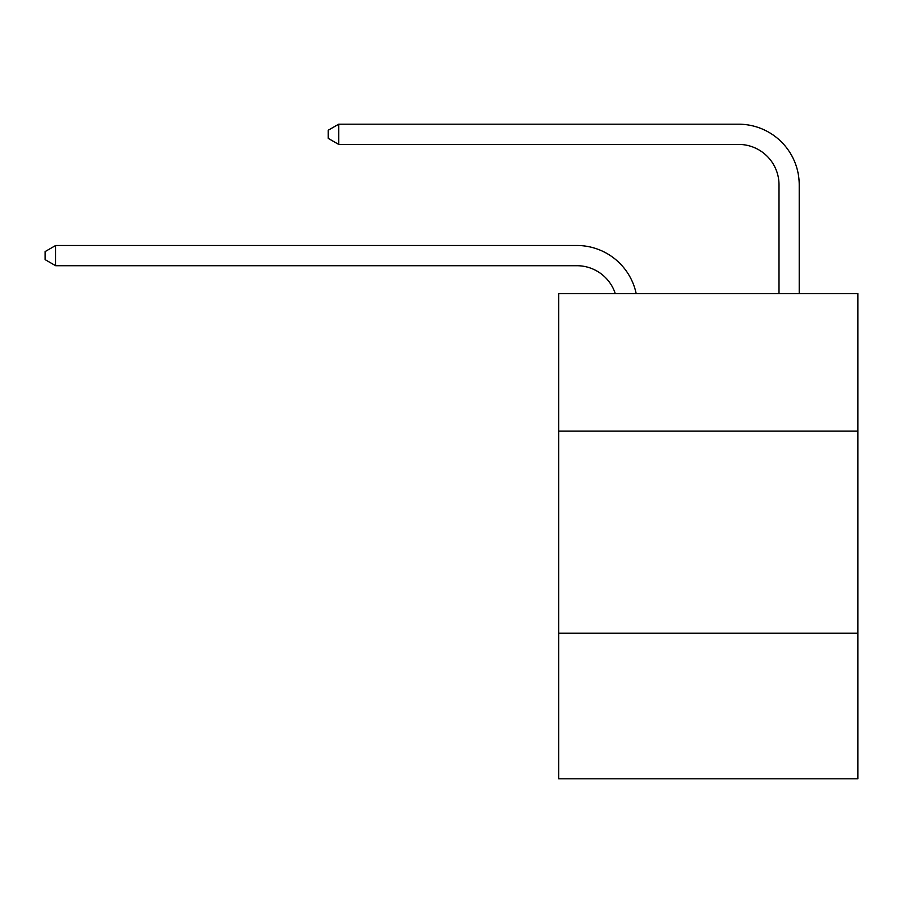 <?xml version="1.0" encoding="UTF-8"?>
<svg xmlns="http://www.w3.org/2000/svg" width="903" height="903" viewBox="0 0 903 903"><rect width="100%" height="100%" fill="white"/><g stroke="black" fill="none" stroke-linecap="round" stroke-linejoin="round"><path stroke-width="1.35" d="M857.85 431.081L857.85 293.61L558.652 293.61L558.652 431.081L857.85 431.081L857.85 778.804L558.652 778.804L558.652 431.081M857.85 633.24L558.652 633.24M576.836 265.708A40.432 40.432 0 0 1 615.282 293.61A40.432 40.432 0 0 0 576.836 265.708A40.432 40.432 0 0 1 615.282 293.61A40.432 40.432 0 0 0 576.836 265.708A40.432 40.432 0 0 1 615.282 293.61A40.432 40.432 0 0 0 576.836 265.708A40.432 40.432 0 0 1 615.282 293.61A40.432 40.432 0 0 0 576.836 265.708A40.432 40.432 0 0 1 615.282 293.61A40.432 40.432 0 0 0 576.836 265.708A40.432 40.432 0 0 1 615.282 293.61A40.432 40.432 0 0 0 576.836 265.708A40.432 40.432 0 0 1 615.282 293.61A40.432 40.432 0 0 0 576.836 265.708A40.432 40.432 0 0 1 615.282 293.61A40.432 40.432 0 0 0 576.836 265.708A40.432 40.432 0 0 1 615.282 293.61A40.432 40.432 0 0 0 576.836 265.708A40.432 40.432 0 0 1 615.282 293.61A40.432 40.432 0 0 0 576.836 265.708L55.659 265.708L45.15 259.646L45.15 251.565L55.659 245.492L576.836 245.492A60.648 60.648 0 0 1 636.186 293.61M779.007 293.61L779.007 184.844A40.432 40.432 0 0 0 738.575 144.412L338.693 144.412L328.184 138.351L328.184 130.258L338.693 124.196L738.575 124.196A60.648 60.648 0 0 1 799.223 184.844L799.223 293.61M55.659 265.708L55.659 245.492L576.836 245.492M779.007 184.844A40.432 40.432 0 0 0 738.575 144.412A40.432 40.432 0 0 1 779.007 184.844A40.432 40.432 0 0 0 738.575 144.412A40.432 40.432 0 0 1 779.007 184.844A40.432 40.432 0 0 0 738.575 144.412A40.432 40.432 0 0 1 779.007 184.844A40.432 40.432 0 0 0 738.575 144.412A40.432 40.432 0 0 1 779.007 184.844A40.432 40.432 0 0 0 738.575 144.412A40.432 40.432 0 0 1 779.007 184.844A40.432 40.432 0 0 0 738.575 144.412A40.432 40.432 0 0 1 779.007 184.844A40.432 40.432 0 0 0 738.575 144.412A40.432 40.432 0 0 1 779.007 184.844A40.432 40.432 0 0 0 738.575 144.412A40.432 40.432 0 0 1 779.007 184.844A40.432 40.432 0 0 0 738.575 144.412A40.432 40.432 0 0 1 779.007 184.844A40.432 40.432 0 0 0 738.575 144.412M338.693 144.412L338.693 124.196L738.575 124.196"/></g></svg>
